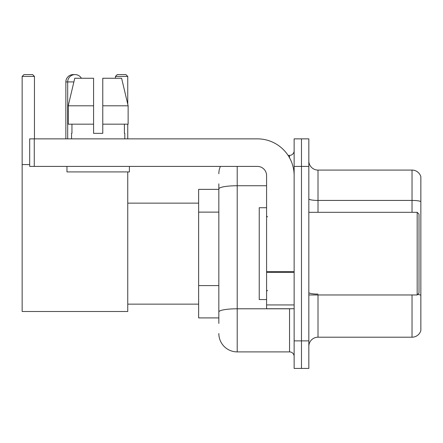 <?xml version="1.0" encoding="UTF-8"?>
<svg xmlns="http://www.w3.org/2000/svg" width="443" height="443" viewBox="0 0 443 443"><rect width="100%" height="100%" fill="white"/><g stroke="black" fill="none" stroke-linecap="round" stroke-linejoin="round"><path stroke-width="0.66" d="M218.836 206.615L218.836 183.851L218.836 189.36L198.636 189.36L198.636 317.913L218.836 317.913M218.836 323.423L218.836 183.851M237.204 166.407L237.204 351.892L289.539 351.892A4.591 4.591 0 0 1 294.135 356.482A4.591 4.591 0 0 0 289.539 351.892L289.539 308.732M294.135 340.872L294.135 368.421L301.478 368.421L301.478 340.872L301.478 368.421L308.826 368.421L308.826 340.872L301.478 340.872L301.478 166.407L301.478 340.872L294.135 340.872L294.135 166.407L301.478 166.407L301.478 138.858L301.478 166.407L308.826 166.407L308.826 340.872M308.826 166.407L308.826 138.858L294.135 138.858L294.135 166.407M288.077 155.388L289.539 155.388A4.591 4.591 0 0 0 294.135 150.797M218.836 315.161L218.836 291.095M218.836 173.75A18.362 18.362 0 0 1 220.37 166.407M237.204 351.892A18.362 18.362 0 0 1 218.836 333.524M308.826 346.382A9.181 9.181 0 0 1 318.008 337.201L412.034 337.201L412.034 294.96M420.85 176.691A9.181 9.181 0 0 0 412.034 170.079A9.181 9.181 0 0 1 420.85 176.691L420.85 330.589A9.181 9.181 0 0 1 412.034 337.201M420.85 201.576A9.181 1.595 180 0 0 412.034 200.43L412.034 170.079L318.008 170.079A9.181 9.181 0 0 1 308.826 160.898A9.181 9.181 0 0 0 318.008 170.079L318.008 212.319M102.77 133.349L93.589 133.349L102.77 133.349L93.589 133.349L102.77 133.349L102.77 78.256L121.609 78.256L128.132 105.799L128.132 124.167L102.77 124.167M127.75 76.417L115.446 76.417L117.279 74.579L125.912 74.579L127.75 76.417L127.75 104.171L128.132 105.799L102.77 105.799M65.857 138.858L65.857 81.927A7.348 7.348 0 0 1 74.125 74.64M67.696 138.858L67.696 81.927A7.348 7.348 0 0 1 81.401 78.256M127.75 171.917L127.75 311.49L22.15 311.49L22.15 76.417L23.988 74.579L32.616 74.579L34.454 76.417L22.15 76.417M34.454 138.858L34.454 76.417M22.15 164.569L29.681 164.569M127.75 124.167L127.75 138.858M115.446 76.417L115.446 78.256M294.135 308.732L266.586 308.732L266.586 271.603L294.135 271.603L294.135 175.589A36.73 36.73 0 0 0 257.405 138.858L34.272 138.858L34.272 166.407L257.405 166.407A9.181 9.181 0 0 1 266.586 175.589L266.586 271.603M34.272 166.407L29.681 166.407L29.681 138.858L34.272 138.858M93.589 105.799L93.589 124.167L93.589 105.799L68.228 105.799L74.751 78.256L93.589 78.256L93.589 133.349M71.55 133.349L71.949 133.349L71.55 133.349L71.55 138.858M124.81 133.349L124.411 133.349L124.81 133.349L124.81 138.858M124.411 124.167L124.411 133.349M71.949 133.349L71.949 124.167M66.959 166.407L66.959 171.917L129.4 171.917L129.4 166.407M93.589 124.167L68.228 124.167L68.228 105.799L74.751 78.256M128.132 124.167L128.132 105.799L121.609 78.256M417.179 212.319L419.012 214.152L419.012 293.122L417.179 294.96L417.179 212.319L308.826 212.319M266.586 207.728L259.238 207.728L259.238 299.551L266.586 299.551M218.836 212.125L198.636 212.125M218.836 285.585L198.636 285.585M291.134 308.732A4.591 0.797 0 0 1 289.539 308.782L237.204 308.782A18.362 3.19 180 0 0 218.836 311.972M218.836 188.928A18.362 3.19 180 0 1 237.204 185.739L266.586 185.739M289.539 157.808L289.539 155.388M318.008 294.96L318.008 337.201M412.034 212.319L412.034 200.43L318.008 200.43A9.181 1.595 -0 0 1 308.826 198.835M420.85 295.237A9.181 1.595 180 0 0 417.705 294.429M318.008 294.091A9.181 1.595 0 0 1 308.826 292.496M73.881 81.927L65.857 81.927M294.135 272.401L266.586 272.401M266.586 304.939L294.135 304.939M127.75 304.142L198.636 304.142M127.75 203.138L198.636 203.138M308.826 294.96L417.179 294.96M267.506 216.909L266.586 215.99M267.506 290.37L266.586 291.284"/></g></svg>
